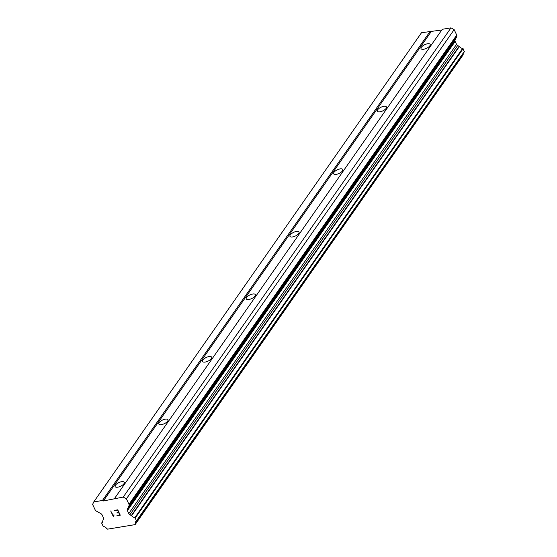 <?xml version="1.0" encoding="UTF-8"?>
<svg xmlns="http://www.w3.org/2000/svg" width="557" height="557" viewBox="0 0 557 557"><rect width="100%" height="100%" fill="white"/><g stroke="black" fill="none" stroke-linecap="round" stroke-linejoin="round"><path stroke-width="0.84" d="M115.466 485.14A5.034 2.033 154.8 0 1 120.242 482.042A5.034 2.033 154.8 0 1 124.246 482.299A5.034 2.033 154.8 0 1 123.919 483.748A5.034 2.033 154.8 0 1 119.142 486.839A5.034 2.033 154.8 0 1 115.139 486.588A5.034 2.033 154.8 0 1 115.466 485.14M159.17 422.575A5.034 2.033 154.8 0 1 163.946 419.484A5.034 2.033 154.8 0 1 167.949 419.734A5.034 2.033 154.8 0 1 167.622 421.183A5.034 2.033 154.8 0 1 162.846 424.281A5.034 2.033 154.8 0 1 158.836 424.023A5.034 2.033 154.8 0 1 159.17 422.575M202.873 360.017A5.034 2.033 154.8 0 1 207.643 356.919A5.034 2.033 154.8 0 1 211.653 357.176A5.034 2.033 154.8 0 1 211.319 358.624A5.034 2.033 154.8 0 1 206.55 361.716A5.034 2.033 154.8 0 1 202.539 361.465A5.034 2.033 154.8 0 1 202.873 360.017M246.577 297.452A5.034 2.033 154.8 0 1 251.346 294.361A5.034 2.033 154.8 0 1 255.357 294.611A5.034 2.033 154.8 0 1 255.022 296.059A5.034 2.033 154.8 0 1 250.253 299.158A5.034 2.033 154.8 0 1 246.243 298.9A5.034 2.033 154.8 0 1 246.577 297.452M290.274 234.894A5.034 2.033 154.8 0 1 295.05 231.796A5.034 2.033 154.8 0 1 299.053 232.053A5.034 2.033 154.8 0 1 298.726 233.501A5.034 2.033 154.8 0 1 293.95 236.6A5.034 2.033 154.8 0 1 289.946 236.342A5.034 2.033 154.8 0 1 290.274 234.894M333.977 172.336A5.034 2.033 154.8 0 1 338.753 169.237A5.034 2.033 154.8 0 1 342.757 169.495A5.034 2.033 154.8 0 1 342.43 170.936A5.034 2.033 154.8 0 1 337.653 174.035A5.034 2.033 154.8 0 1 333.643 173.777A5.034 2.033 154.8 0 1 333.977 172.336M377.681 109.771A5.034 2.033 154.8 0 1 382.45 106.672A5.034 2.033 154.8 0 1 386.461 106.93A5.034 2.033 154.8 0 1 386.126 108.378A5.034 2.033 154.8 0 1 381.357 111.477A5.034 2.033 154.8 0 1 377.347 111.219A5.034 2.033 154.8 0 1 377.681 109.771M421.384 47.213A5.034 2.033 154.8 0 1 426.154 44.114A5.034 2.033 154.8 0 1 430.164 44.372A5.034 2.033 154.8 0 1 429.83 45.82A5.034 2.033 154.8 0 1 425.061 48.912A5.034 2.033 154.8 0 1 421.05 48.661A5.034 2.033 154.8 0 1 421.384 47.213M114.533 498.494L442.293 29.284L450.989 27.85L454.164 29.639L456.726 35.091L128.966 504.301A2.158 1.615 34.9 0 1 129.029 505.652L127.337 509.3A2.158 1.615 -145.1 0 0 127.4 510.651L128.778 513.575A2.158 1.615 -145.1 0 0 129.899 514.752L131.612 515.705A3.453 2.583 -145.1 0 0 134.905 517.571L136.556 521.004A3.453 2.583 -145.1 0 0 135.643 521.721A3.453 2.583 -145.1 0 0 135.421 523.768L135.121 524.617L107.633 529.15L106.638 528.509A3.453 2.583 -145.1 0 0 103.254 526.497L101.673 523.058A3.453 2.583 -145.1 0 0 102.585 522.334A3.453 2.583 -145.1 0 0 102.857 520.447L103.491 519.103A2.158 1.615 -145.1 0 0 103.428 517.752L102.049 514.828A2.158 1.615 -145.1 0 0 100.921 513.651L96.291 511.054A2.158 1.615 34.9 0 1 95.163 509.878L92.601 504.426L93.75 501.92L102.446 500.485L103.337 500.98L123.229 497.06L126.397 498.849L128.966 504.301M136.681 520.83L464.399 51.717L462.665 48.368A3.453 2.583 -145.1 0 1 459.379 46.496L457.666 45.542A2.158 1.615 -145.1 0 1 456.538 44.365L455.16 41.441A2.158 1.615 -145.1 0 1 455.097 40.09L456.796 36.442A2.158 1.615 -145.1 0 0 456.726 35.091M463.048 53.66A3.453 2.583 -145.1 0 0 463.18 54.558L135.421 523.768M135.121 524.617L463.18 54.558M93.75 501.92L421.517 32.71L441.792 30.008M119.734 514.891L118.732 512.739L119.741 514.884L116.942 515.35L117.116 515.705L116.942 515.35M118.725 512.746L117.2 512.997L118.732 512.739M117.2 512.997L117.033 512.635L117.207 512.99M117.033 512.635L118.564 512.377L117.548 510.24L118.564 512.377M117.548 510.24L114.749 510.699L117.555 510.233M114.589 510.337L114.756 510.692L114.582 510.344L117.743 509.822L120.27 515.19L117.109 515.712L120.263 515.183M113.496 515.107L113.273 515.58L113.955 514.717L113.725 515.448L114.129 515.093M113.725 515.448L113.315 516.325M113.231 516.346L110.711 510.971L113.238 516.339M110.711 510.971L113.273 515.587M450.989 27.85L123.229 497.06M454.164 29.639L126.397 498.849M459.1 46.342L131.334 515.552M459.379 46.496L131.612 515.705M464.399 51.397L136.639 520.607M430.206 31.276L102.446 500.485M431.097 31.77L103.337 500.98M456.796 36.442L129.029 505.652M455.097 40.09L127.337 509.3M455.16 41.441L127.4 510.651M456.538 44.365L128.778 513.575M457.666 45.542L129.899 514.752M462.665 48.368L134.905 517.571M463.118 48.668L135.351 517.878M463.18 54.781L135.414 523.991M102.948 521.234L101.673 523.058M464.399 51.717L136.639 520.927M102.948 521.157L101.562 523.148"/></g></svg>
